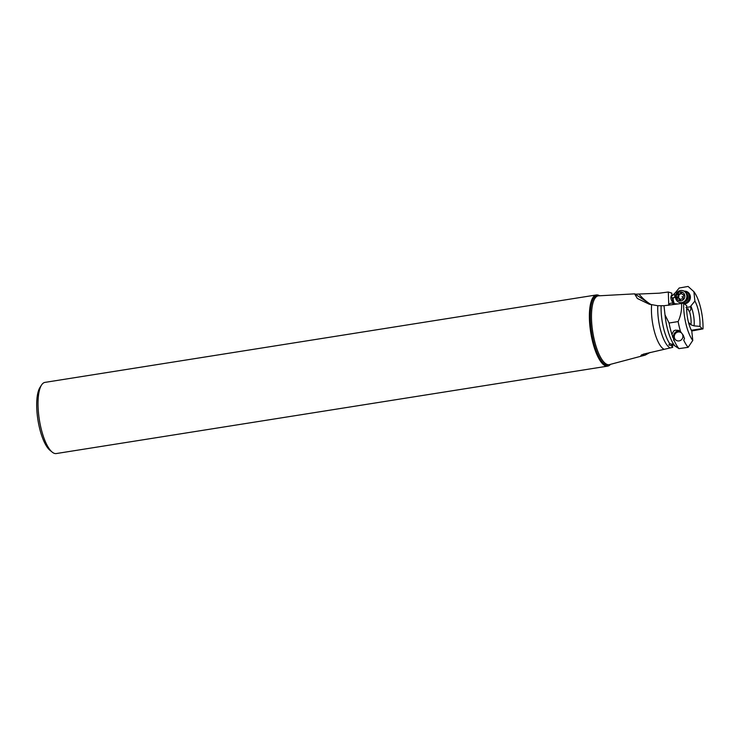 <?xml version="1.0" encoding="UTF-8"?>
<svg xmlns="http://www.w3.org/2000/svg" width="740" height="740" viewBox="0 0 740 740"><rect width="100%" height="100%" fill="white"/><g stroke="black" fill="none" stroke-linecap="round" stroke-linejoin="round"><path stroke-width="1.11" d="M686.766 311.457L686.72 309.847L688.283 308.858A2.387 0.758 81 0 0 689.329 311.485A2.387 0.758 81 0 0 689.458 311.494A2.387 0.758 81 0 0 689.495 311.485C690.984 310.069 691.271 308.497 690.346 306.776L690.827 306.036A15.614 4.958 -99 0 1 694.101 325.878L690.91 324.786L688.468 322.289M688.283 308.858L686.674 309.079M669.062 323.019A33.578 10.656 81 0 0 671.911 334.378L673.668 330.974L675.259 330.16L678.534 330.364L680.569 331.64L683.335 335.387L684.5 338.615L683.705 340.076A33.578 10.656 -99 0 0 688.145 347.328L692.779 340.437L691.78 331.039A19.027 6.04 81 0 1 686.766 305.759L683.677 303.215L663.993 305.722L665.02 314.907L669.062 323.019L678.127 321.586C680.856 315.582 681.993 309.468 681.522 303.261M672.216 344.017L672.725 347.347L643.467 354.136L640.923 355.496L645.114 355.144L650.109 352.453M694.101 325.878L699.91 326.368L702.121 328.625L691.354 330.262M671.716 295.528L672.447 295.593L675.694 292.337L679.154 288.026L688.089 286.445L693.898 291.69L694.897 301.078L690.827 306.036M674.455 293.558L674.852 297.249L673.086 298.137L672.42 298.35L671.541 297.304L671.855 294.862C670.116 297.064 670.69 299.95 673.576 303.511L674.455 303.705A12.256 11.331 105.5 0 1 673.086 298.137L673.418 298.007M677.341 303.927L674.455 303.705M690.346 306.776L685.989 307.544M672.179 304.741A5.67 5.143 170.3 0 1 675.833 304.159M671.855 294.862L671.8 293.132L668.322 292.004L668.757 305.278M668.886 304.714C669.709 303.132 671.263 302.725 673.576 303.511M634.911 294.206L659.405 293.179L668.322 292.004M672.04 297.933L674.242 297.591M646.621 353.341L645.114 355.144M693.898 291.69A27.657 8.778 -99 0 1 703 328.902L691.743 330.983M684.898 301.661A4.542 4.2 -74.5 0 0 686.998 294.113M684.898 291.514A5.902 5.458 105.5 0 1 684.528 303.123A5.902 5.458 105.5 0 1 681.762 302.817M684.472 291.255A6.133 5.67 105.5 0 1 685.629 291.44A6.133 5.67 105.5 0 1 689.652 296.416A6.133 5.67 105.5 0 1 684.63 303.372A6.133 5.67 105.5 0 1 684.297 303.418M682.326 303.243A6.133 5.67 105.5 0 1 681.263 302.817M702.121 328.625L703 328.902M634.744 294.095L637.334 298.47L649.211 304.196L657.795 305.731L663.993 305.722M634.855 293.9L650.95 304.649M610.463 364.348A36.029 11.433 -99 0 1 607.642 366.134A36.029 11.433 -99 0 1 605.783 365.967A36.029 11.433 -99 0 1 590.298 329.504A36.029 11.433 -99 0 1 596.357 294.955A36.029 11.433 -99 0 1 598.216 295.121A36.029 11.433 -99 0 1 599.594 295.778M596.357 294.955L45.001 382.377A36.029 11.433 81 0 0 41.542 385.022A36.029 11.433 81 0 0 38.6 414.104A36.029 11.433 81 0 0 52.179 452.103A36.029 11.433 81 0 0 54.427 453.389A36.029 11.433 81 0 0 56.286 453.555L607.642 366.134M41.542 385.022L39.988 387.436A33.763 10.712 81 0 0 37.231 414.687A33.763 10.712 81 0 0 49.959 450.29L52.179 452.103M680.569 331.64A33.578 10.656 -99 0 1 678.127 321.586M692.779 340.437A27.657 8.778 -99 0 1 683.677 303.215M688.145 347.328L678.959 348.623L673.132 344.757L669.682 343.591L668.868 345.016L672.503 345.71M671.911 334.378L674.501 341.196A33.578 10.656 81 0 0 678.959 348.623M673.779 340.539L673.437 337.348A5.67 5.374 110.4 0 1 679.635 330.928M699.91 326.368A19.027 6.04 81 0 0 694.897 301.078M679.524 302.466L680.106 302.623A6.133 5.67 -74.5 0 0 686.729 299.469A6.133 5.67 -74.5 0 0 685.527 291.995A6.133 5.67 -74.5 0 0 683.39 290.82L682.807 290.654A6.133 5.67 105.5 0 1 684.944 291.838A6.133 5.67 105.5 0 1 686.147 299.312A6.133 5.67 105.5 0 1 679.524 302.466A6.133 5.67 105.5 0 1 677.387 301.282A6.133 5.67 105.5 0 1 676.184 293.808A6.133 5.67 105.5 0 1 682.807 290.654M683.381 292.901A4.542 4.2 105.5 0 1 683.751 299.256A4.542 4.2 105.5 0 1 677.785 299.894A4.542 4.2 105.5 0 1 677.424 293.549A4.542 4.2 105.5 0 1 683.381 292.901M679.588 299.996A0.666 0.611 -74.5 0 0 680.55 299.756A1.573 1.452 105.5 0 1 682.502 298.979A0.666 0.611 -74.5 0 0 683.288 297.989A1.573 1.452 105.5 0 1 683.705 295.824A0.666 0.611 -74.5 0 0 683.325 294.631A1.573 1.452 105.5 0 1 681.78 293.243A0.666 0.611 -74.5 0 0 680.615 293.04A1.573 1.452 105.5 0 1 678.663 293.817A0.666 0.611 -74.5 0 0 677.877 294.807A1.573 1.452 105.5 0 1 677.47 296.981A0.666 0.611 -74.5 0 0 677.849 298.164A1.573 1.452 105.5 0 1 679.385 299.552A0.666 0.611 -74.5 0 0 679.588 299.996M680.606 299.894L679.061 298.507M677.47 296.981L678.682 297.314L678.58 298.35M678.682 297.314L679.098 294.326L680.134 294.252L678.895 293.9M679.884 294.159L681.836 293.373L680.615 293.04M682.114 338.948A4.542 4.301 110.4 0 1 677.017 340.705A4.542 4.301 110.4 0 1 675.084 333.953A4.542 4.301 110.4 0 1 680.19 332.195A4.542 4.301 110.4 0 1 682.114 338.948M689.495 311.485A11.896 3.774 -99 0 1 690.91 324.786M641.599 354.775A56.656 53.641 -69.6 0 0 641.238 355.561M684.833 303.779A6.355 5.874 -74.5 0 0 690.365 296.518A6.355 5.874 -74.5 0 0 690.355 296.481A6.355 5.874 -74.5 0 0 684.324 291.171M681.096 302.799A6.355 5.874 -74.5 0 0 681.855 303.252M651.265 304.723A54.02 49.959 105.5 0 1 639.295 294.464M684.602 303.539A6.133 5.67 -74.5 0 0 690.068 296.527A6.133 5.67 -74.5 0 0 690.068 296.49A6.133 5.67 -74.5 0 0 686.045 291.56A6.133 5.67 -74.5 0 0 685.832 291.505M634.726 293.854L598.577 295.834A34.835 11.054 81 0 0 592.287 328.717A34.835 11.054 81 0 0 607.327 364.524A34.835 11.054 81 0 0 607.346 364.524A34.835 11.054 81 0 0 609.482 364.607L645.178 355.126M663.651 349.03A28.823 9.148 -99 0 1 651.626 304.797M610.121 364.441A35.354 11.22 -99 0 1 606.356 365.209A35.354 11.22 -99 0 1 590.816 326.673A35.354 11.22 -99 0 1 598.91 295.676A35.354 11.22 -99 0 1 598.919 295.686A35.354 11.22 -99 0 1 599.243 295.796M657.795 305.731A28.499 9.046 81 0 0 669.876 347.772M672.669 346.884A28.499 9.046 -99 0 1 671.402 345.774M669.682 343.591A28.499 9.046 -99 0 1 661.125 305.888M665.02 314.907A30.09 9.546 81 0 0 674.621 345.543M673.437 337.348L672.42 336.968M673.807 303.668A12.71 11.757 105.5 0 1 672.568 299.367A12.71 11.757 105.5 0 1 672.503 298.331M679.385 299.552L680.495 299.867M677.877 294.807L679.098 295.14M681.993 296.786A11.35 1.813 -141.3 0 1 683.307 298.017M682.779 299.034L682.28 298.895M679.607 298.562L678.349 298.211M683.852 294.881L682.826 294.594"/></g></svg>
